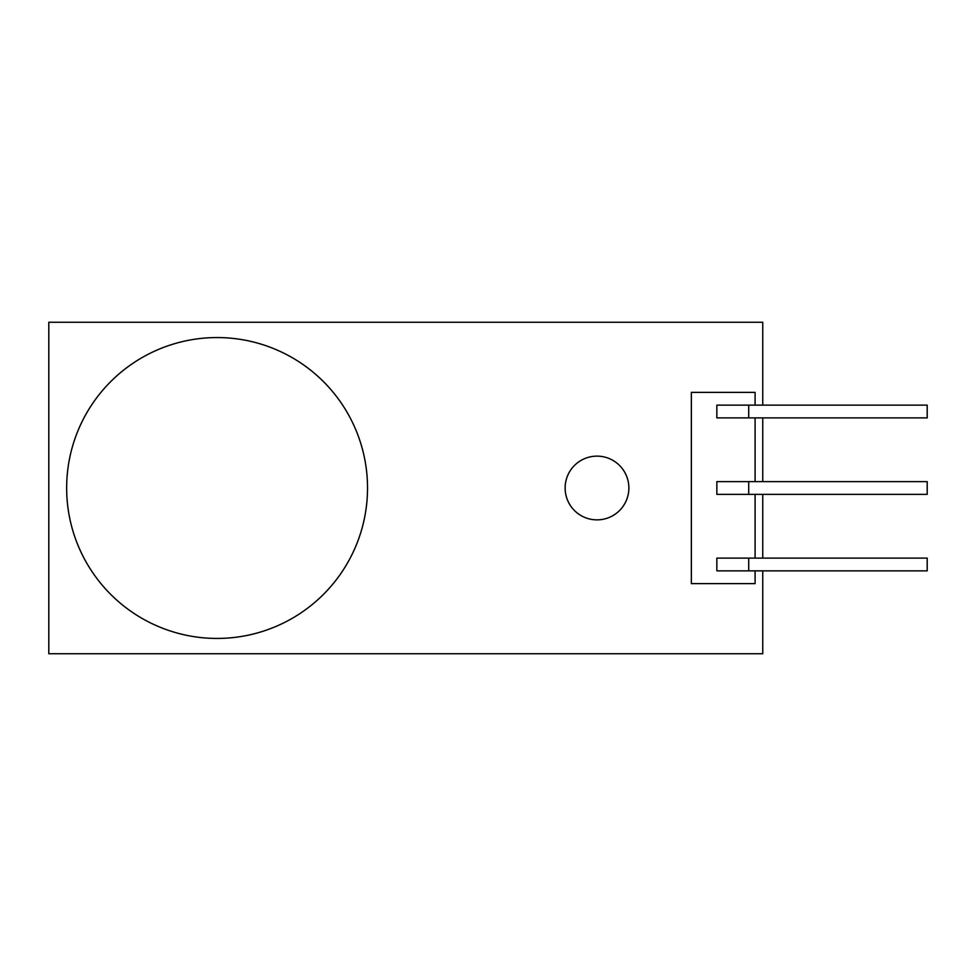 <?xml version="1.0" encoding="UTF-8"?>
<svg xmlns="http://www.w3.org/2000/svg" width="976" height="976" viewBox="0 0 976 976"><rect width="100%" height="100%" fill="white"/><g stroke="black" fill="none" stroke-linecap="round" stroke-linejoin="round"><path stroke-width="1.46" d="M217.087 638.438A150.438 150.438 0 0 0 367.525 488A150.438 150.438 0 0 0 217.087 337.562A150.438 150.438 0 0 0 66.649 488A150.438 150.438 0 0 0 217.087 638.438M755.095 405.138L755.095 392.389L691.35 392.389L691.35 583.611L755.095 583.611L755.095 570.862M755.095 558.113L755.095 494.368M755.095 481.632L755.095 417.887M716.848 494.368L716.848 481.632L716.848 494.368L927.2 494.368L927.2 481.632L748.714 481.632L748.714 494.368M716.848 481.632L748.714 481.632M748.714 417.887L927.2 417.887L927.2 405.138L748.714 405.138L748.714 417.887L716.848 417.887L716.848 405.138L748.714 405.138M748.714 570.862L927.2 570.862L927.2 558.113L748.714 558.113L748.714 570.862L716.848 570.862L716.848 558.113L748.714 558.113M597.007 456.134A31.866 31.866 0 0 0 565.128 488A31.866 31.866 0 0 0 597.007 519.866A31.866 31.866 0 0 0 628.873 488A31.866 31.866 0 0 0 597.007 456.134M762.744 405.138L762.744 322.263L48.8 322.263L48.8 653.737L762.744 653.737L762.744 570.862M762.744 558.113L762.744 494.368M762.744 481.632L762.744 417.887"/></g></svg>
